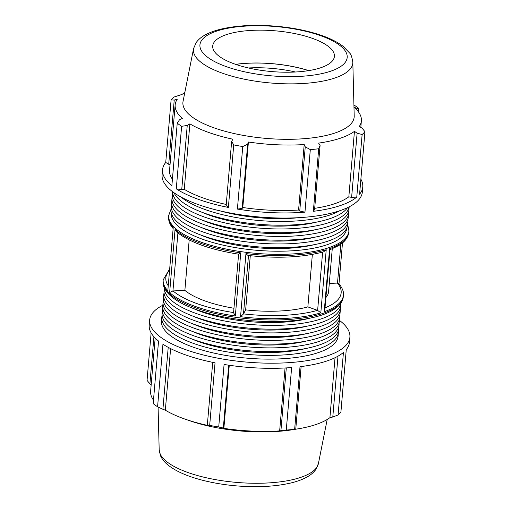 <?xml version="1.0" encoding="UTF-8"?>
<svg xmlns="http://www.w3.org/2000/svg" width="512" height="512" viewBox="0 0 512 512"><rect width="100%" height="100%" fill="white"/><g stroke="black" fill="none" stroke-linecap="round" stroke-linejoin="round"><path stroke-width="0.77" d="M308.595 70.637A64.736 21.677 4.9 0 0 235.731 64.39M248.429 67.968A61.069 20.448 -175.1 0 1 295.475 72M235.603 64.346A64.89 21.728 -175.1 0 1 308.73 70.611M181.734 189.683L187.238 125.466L189.875 123.853A93.453 31.29 4.9 0 0 232.909 139.213L231.661 141.325L226.15 205.542L228.371 207.45A100.486 33.645 -175.1 0 1 176.269 188.845L181.734 189.683L184.262 189.331A93.453 31.29 4.9 0 0 226.246 204.467M187.238 125.466L181.626 126.304A100.486 33.645 -175.1 0 1 177.229 123.149L171.866 185.69A100.486 33.645 -175.1 0 1 162.541 169.754A100.486 33.645 -175.1 0 1 165.734 162.458L168.717 164.282L174.227 100.064L177.267 99.245A93.453 31.29 4.9 0 0 175.162 104.877L169.549 170.355A93.453 31.29 4.9 0 0 172.422 179.258M168.717 164.282L170.054 164.48M360.87 179.187A100.486 33.645 -175.1 0 1 362.778 186.925A100.486 33.645 -175.1 0 1 359.584 194.221L364.947 131.68A100.486 33.645 -175.1 0 1 362.131 134.515L357.12 133.19L351.616 197.408L356.768 197.056A100.486 33.645 -175.1 0 1 313.338 211.309L314.586 209.562L320.096 145.344L318.701 148.768L313.338 211.309M314.694 208.333A93.453 31.29 4.9 0 0 348.832 196.813L351.616 197.408M299.744 211.059L304.954 212.154A100.486 33.645 -175.1 0 1 237.402 209.082L242.157 208.442L242.797 207.501A93.453 31.29 4.9 0 0 298.586 210.035L299.744 211.059L305.254 146.835L304.198 144.557A93.453 31.29 4.9 0 1 248.41 142.016L247.661 144.218L242.765 146.541L237.402 209.082M349.171 206.829L348.922 209.76A88.627 29.677 -175.1 0 1 258.08 231.757A88.627 29.677 -175.1 0 1 172.314 194.618L172.563 191.686M349.133 206.848A88.627 29.677 -175.1 0 1 258.4 228.013A88.627 29.677 -175.1 0 1 172.595 191.712M202.259 212.371A80.39 26.918 4.9 0 0 316.39 222.157M347.942 219.104A88.627 29.677 -175.1 0 1 347.955 220.992L347.635 224.742A88.627 29.677 -175.1 0 1 256.794 246.739A88.627 29.677 -175.1 0 1 171.027 209.6L171.347 205.856A88.627 29.677 -175.1 0 1 171.686 203.994M347.955 220.992A88.627 29.677 -175.1 0 1 257.12 242.995A88.627 29.677 -175.1 0 1 171.347 205.856M200.973 227.354A80.39 26.918 4.9 0 0 315.104 237.139M348.582 211.616A88.627 29.677 -175.1 0 1 348.602 213.504L348.282 217.248A88.627 29.677 -175.1 0 1 257.44 239.245A88.627 29.677 -175.1 0 1 171.667 202.106L171.987 198.362A88.627 29.677 -175.1 0 1 172.326 196.506M348.602 213.504A88.627 29.677 -175.1 0 1 257.76 235.501A88.627 29.677 -175.1 0 1 171.987 198.362M201.619 219.859A80.39 26.918 4.9 0 0 315.744 229.645M347.558 207.622A88.627 29.677 -175.1 0 1 258.726 224.262A88.627 29.677 -175.1 0 1 174.016 192.742M339.91 210.675A88.627 29.677 -175.1 0 1 259.046 220.518A88.627 29.677 -175.1 0 1 181.03 197.056M219.712 210.79A80.39 26.918 4.9 0 0 299.462 217.632M353.92 105.056L354.419 105.293A100.486 33.645 -175.1 0 1 358.816 108.448L356.883 108.365L356.762 109.779M358.515 111.936L358.816 108.448M356.768 197.056L362.131 134.515M318.701 148.768A100.486 33.645 -175.1 0 1 310.317 149.613L305.254 146.835M304.954 212.154L310.317 149.613M242.765 146.541A100.486 33.645 -175.1 0 1 233.728 144.909L231.661 141.325M228.371 207.45L233.728 144.909M181.626 126.304L176.269 188.845M174.227 100.064L171.098 99.917L165.734 162.458M171.098 99.917A100.486 33.645 -175.1 0 1 173.914 97.082L182.099 94.387A93.453 31.29 4.9 0 1 184.806 92.57M362.778 186.925L362.342 192.045A100.486 33.645 -175.1 0 1 259.347 216.986A100.486 33.645 -175.1 0 1 162.106 174.874L162.541 169.754M320.096 145.344L318.579 143.104A93.453 31.29 4.9 0 0 354.451 131.334L357.12 133.19M348.832 196.813L354.451 131.334M356.883 108.365L354.214 107.29A93.453 31.29 4.9 0 1 361.382 120.838A93.453 31.29 4.9 0 1 359.283 126.477L362.106 128.173L364.947 131.68M175.162 104.877A93.453 31.29 4.9 0 0 182.33 118.432L179.45 119.872L177.229 123.149M352.819 62.157L354.202 115.981A85.939 28.774 -175.1 0 1 266.086 138.394A85.939 28.774 -175.1 0 1 183.066 101.312L193.587 48.506A79.962 26.778 -175.1 0 0 270.835 83.008A79.962 26.778 -175.1 0 0 352.819 62.157C351.994 57.165 350.976 54.176 349.766 53.197L343.277 46.464C337.946 42.362 330.944 38.771 322.278 35.693C309.088 31.053 294.093 27.93 277.306 26.336C256.013 24.448 237.306 25.357 221.197 29.069C215.078 30.528 209.843 32.422 205.491 34.765C201.574 36.826 198.49 39.398 196.224 42.496L193.587 48.506M242.157 208.442L247.661 144.218M322.624 252.115L317.626 310.387L307.859 306.899L312.358 254.426M340.838 244.166L337.504 283.072L329.286 283.462M314.464 244.627A80.39 26.918 -175.1 0 1 200.333 234.842M330.016 249.53L329.613 248.627L324.198 311.738L324.832 309.946L330.016 249.53M317.626 310.387L320.813 312.851L326.227 249.741L323.642 251.827C302.822 257.434 277.702 258.656 248.282 255.494M248.499 255.405C247.968 255.546 247.117 254.938 245.952 253.581L240.544 316.691L243.482 313.939L248.493 255.514M238.598 254.189L233.574 312.762L235.328 315.994L240.742 252.883L238.63 254.08M240.742 252.883A90.438 30.285 -175.1 0 1 175.046 229.427L176.41 231.763C189.133 242.106 209.875 249.581 238.63 254.195L238.598 254.157M332.256 248.832L328.582 291.731A75.366 25.235 -175.1 0 1 325.901 297.542M250.291 255.718L245.651 309.875L243.482 313.939M307.859 306.899A75.366 25.235 -175.1 0 1 245.651 309.875M189.19 239.949L184.87 290.374L172.934 290.95L177.901 232.998M233.965 308.256A75.366 25.235 -175.1 0 1 184.87 290.374M173.222 227.616L167.814 290.726L173.222 227.616A90.438 30.285 -175.1 0 1 168.595 216.749L168.704 215.482A90.438 30.285 4.9 0 0 172.608 225.536A90.438 30.285 4.9 0 0 270.861 254.234A90.438 30.285 4.9 0 0 348.922 230.931L348.813 232.198A90.438 30.285 -175.1 0 1 329.613 248.627M184.262 189.331L189.875 123.853M242.797 207.501L248.41 142.016M298.586 210.035L304.198 144.557M226.803 34.502A61.069 20.448 -175.1 0 1 294.042 33.434A61.069 20.448 -175.1 0 1 334.432 55.648A61.069 20.448 -175.1 0 1 320.32 67.885A61.069 20.448 -175.1 0 1 250.957 68.525A61.069 20.448 -175.1 0 1 212.826 45.222A61.069 20.448 -175.1 0 1 226.803 34.502M339.027 323.046A88.627 29.677 -175.1 0 1 339.046 324.934A88.627 29.677 -175.1 0 1 248.205 346.931A88.627 29.677 -175.1 0 1 162.438 309.792A88.627 29.677 -175.1 0 1 162.778 307.936M192.064 331.29A80.39 26.918 4.9 0 0 306.195 341.075M339.046 324.934L338.726 328.678A88.627 29.677 -175.1 0 1 247.885 350.675A88.627 29.677 -175.1 0 1 162.118 313.542L162.438 309.792M340.314 308.064A88.627 29.677 -175.1 0 1 340.333 309.952A88.627 29.677 -175.1 0 1 249.491 331.949A88.627 29.677 -175.1 0 1 163.718 294.81A88.627 29.677 -175.1 0 1 164.058 292.954M193.35 316.307A80.39 26.918 4.9 0 0 307.475 326.093M340.333 309.952L340.013 313.696A88.627 29.677 -175.1 0 1 249.171 335.693A88.627 29.677 -175.1 0 1 163.398 298.56L163.718 294.81M340.909 303.034A88.627 29.677 -175.1 0 1 250.131 324.461A88.627 29.677 -175.1 0 1 164.333 287.891M193.325 308.525A80.39 26.918 4.9 0 0 308.826 318.426M340.928 303.002L340.653 306.208A88.627 29.677 -175.1 0 1 249.811 328.205A88.627 29.677 -175.1 0 1 164.045 291.066L164.32 287.866M339.674 315.558A88.627 29.677 -175.1 0 1 339.686 317.446A88.627 29.677 -175.1 0 1 248.851 339.443A88.627 29.677 -175.1 0 1 163.078 302.304A88.627 29.677 -175.1 0 1 163.418 300.448M192.704 323.802A80.39 26.918 4.9 0 0 306.835 333.587M339.686 317.446L339.366 321.19A88.627 29.677 -175.1 0 1 248.531 343.187A88.627 29.677 -175.1 0 1 162.758 306.048L163.078 302.304M338.387 330.541A88.627 29.677 -175.1 0 1 338.406 332.429A88.627 29.677 -175.1 0 1 247.565 354.426A88.627 29.677 -175.1 0 1 161.792 317.286A88.627 29.677 -175.1 0 1 162.131 315.43M191.424 338.784A80.39 26.918 4.9 0 0 305.549 348.57M338.406 332.429L338.086 336.173A88.627 29.677 -175.1 0 1 247.245 358.17A88.627 29.677 -175.1 0 1 161.472 321.03L161.792 317.286M339.437 320.371A100.486 33.645 -175.1 0 1 349.894 337.184L349.459 342.304A100.486 33.645 -175.1 0 1 346.266 349.606L340.902 412.147A100.486 33.645 -175.1 0 1 338.086 414.976L343.443 352.435A100.486 33.645 -175.1 0 1 300.013 366.694L294.656 429.235A100.486 33.645 -175.1 0 1 286.272 430.08L291.635 367.539A100.486 33.645 -175.1 0 1 224.083 364.467L218.72 427.008A100.486 33.645 -175.1 0 1 209.683 425.37L215.046 362.829A100.486 33.645 -175.1 0 1 162.944 344.23L157.581 406.771A100.486 33.645 -175.1 0 1 153.184 403.61L158.547 341.069A100.486 33.645 -175.1 0 1 149.222 325.139L149.658 320.019A100.486 33.645 -175.1 0 1 162.829 305.235M349.894 337.184A100.486 33.645 -175.1 0 1 246.906 362.125A100.486 33.645 -175.1 0 1 149.658 320.019M151.13 332.877L147.053 380.378L149.894 383.885L153.933 336.742M212.71 362.355L207.328 425.146L209.683 425.37M207.328 425.146L208.358 425.555A93.453 31.29 -175.1 0 1 185.498 419.277A93.453 31.29 -175.1 0 1 165.331 410.195L162.906 409.286L168.218 347.354M170.611 348.602L165.331 410.195M157.581 406.771L162.906 409.286M153.485 400.122A93.453 31.29 -175.1 0 1 150.618 391.219L155.174 338.061M151.181 384.659L149.894 383.885M338.003 356.166L332.787 417.011L329.901 417.677A93.453 31.29 -175.1 0 1 297.69 428.896L293.082 429.651A85.939 28.774 -175.1 0 1 189.907 420.806L185.498 419.277M332.787 417.011L338.086 414.976M297.69 428.896A93.453 31.29 -175.1 0 1 294.029 429.453L295.763 429.165L301.126 366.554M294.656 429.235L295.763 429.165M286.298 367.91L280.922 430.662L286.272 430.08M280.922 430.662L279.654 430.899A93.453 31.29 -175.1 0 1 223.859 428.365L223.328 428.045L228.717 365.184M218.72 427.008L223.328 428.045M229.267 365.267L223.859 428.365M285.05 367.974L279.654 430.899M335.04 357.709L329.901 417.677M175.046 229.427L169.638 292.538L172.934 290.95M337.504 283.072L338.816 283.488C342.515 288.275 344.045 292.218 343.405 295.309L343.296 296.576A90.438 30.285 -175.1 0 1 270.176 319.981A90.438 30.285 -175.1 0 1 170.438 294.611A90.438 30.285 -175.1 0 1 163.078 281.126L163.187 279.859A90.438 30.285 4.9 0 0 167.814 290.726M169.638 292.538A90.438 30.285 4.9 0 0 235.328 315.994M324.198 311.738A90.438 30.285 4.9 0 0 343.405 295.309M326.227 249.741A90.438 30.285 -175.1 0 1 245.952 253.581M240.544 316.691A90.438 30.285 4.9 0 0 320.813 312.851M346.701 228.224A87.994 29.466 -175.1 0 1 275.917 251.206A87.994 29.466 -175.1 0 1 178.554 226.566A87.994 29.466 -175.1 0 1 171.36 213.19M216.986 30.995A73.888 24.742 4.9 0 0 226.4 66.675A73.888 24.742 4.9 0 0 330.138 71.392A73.888 24.742 4.9 0 0 320.717 35.712A73.888 24.742 4.9 0 0 216.986 30.995M337.408 283.072A87.994 29.466 -175.1 0 1 325.018 307.84M317.549 310.355A87.994 29.466 -175.1 0 1 243.501 313.901M233.594 312.57A87.994 29.466 -175.1 0 1 173.03 290.944M168.102 285.555A87.994 29.466 -175.1 0 1 169.395 270.502M159.181 449.901L160.762 456.307C162.483 459.757 165.107 462.829 168.64 465.53C174.643 470.163 182.733 474.138 192.896 477.453C206.138 481.741 220.883 484.57 237.133 485.939C257.549 487.539 275.462 486.554 290.861 482.982C296.87 481.542 302.029 479.68 306.33 477.395C310.336 475.315 313.491 472.698 315.795 469.542L318.413 463.552A79.962 26.778 -175.1 0 1 236.595 482.413A79.962 26.778 -175.1 0 1 159.181 449.901L158.08 407.008M361.382 120.838L360.819 127.398M348.922 230.931L347.68 224.198M171.072 209.056L168.704 215.482M348.813 232.198C348.154 237.555 344.723 242.048 338.522 245.69L329.805 249.805M173.184 228.576C169.869 224.838 168.339 220.896 168.595 216.749M338.995 283.693L342.49 242.899M343.296 296.576C343.168 299.917 341.082 305.082 332.864 310.15C328.512 312.73 323.059 314.899 316.506 316.653C298.099 321.376 276.083 322.707 250.451 320.64C224.768 318.304 203.264 313.222 185.92 305.408C179.718 302.528 174.694 299.43 170.848 296.109C163.853 289.856 162.637 284.486 163.078 281.126M169.51 269.165L163.187 279.859M318.413 463.552L327.194 419.488"/></g></svg>
